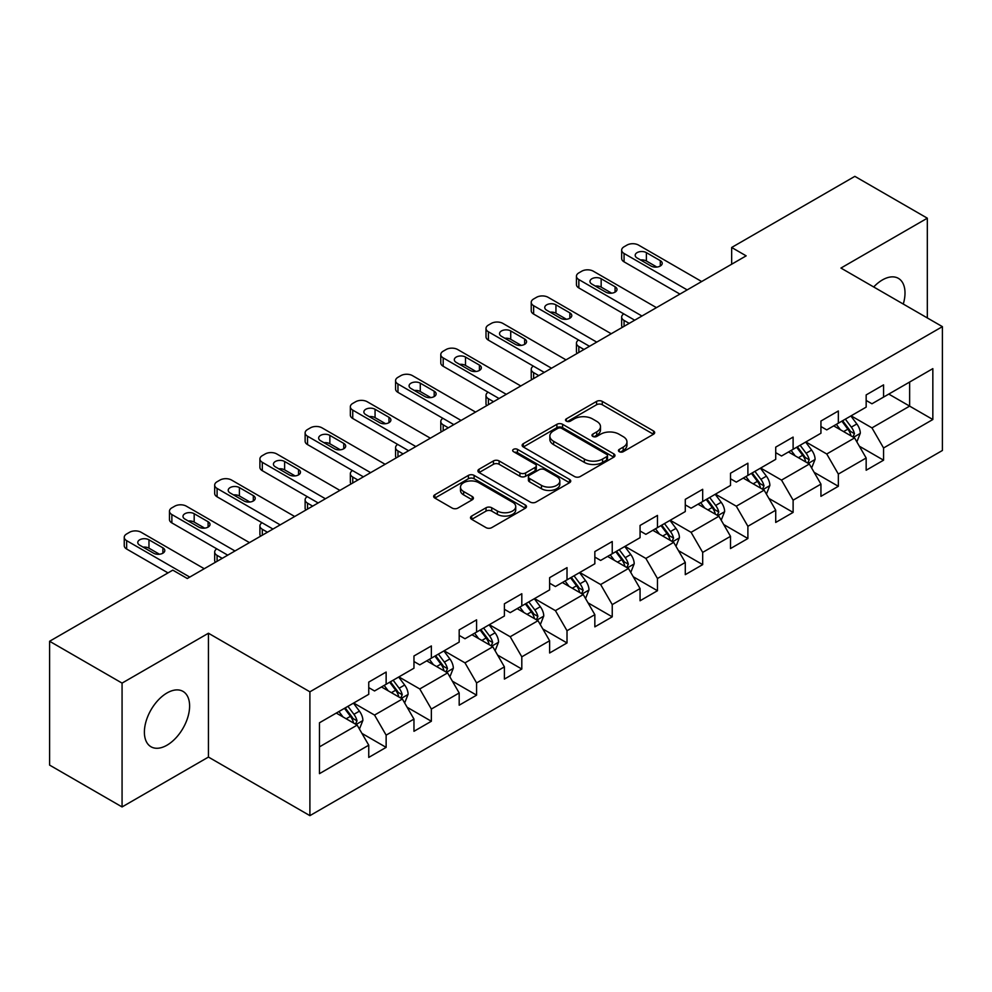 <?xml version="1.0" encoding="UTF-8"?>
<svg xmlns="http://www.w3.org/2000/svg" width="992" height="992" viewBox="0 0 992 992"><rect width="100%" height="100%" fill="white"/><g stroke="black" fill="none" stroke-linecap="round" stroke-linejoin="round"><path stroke-width="1.49" d="M619.281 451.695A2.815 1.624 0 0 0 623.261 451.695L653.492 434.248A4.03 2.319 0 0 0 654.67 432.599A4.03 2.319 0 0 0 653.492 430.962L602.28 401.388A4.03 2.319 0 0 0 596.589 401.388L566.358 418.847A2.815 1.624 0 0 0 565.527 420A2.815 1.624 0 0 0 566.358 421.141A2.815 1.624 0 0 0 570.338 421.141L574.244 418.884A12.871 7.44 0 0 1 592.46 418.884L596.725 421.352A12.871 7.44 0 0 1 600.495 426.61A12.871 7.44 0 0 1 596.725 431.867L592.819 434.124A2.815 1.624 0 0 0 591.988 435.277A2.815 1.624 0 0 0 592.819 436.418A2.815 1.624 0 0 0 596.8 436.418L600.706 434.161A12.871 7.44 0 0 1 618.921 434.161L623.187 436.629A12.871 7.44 0 0 1 626.956 441.886A12.871 7.44 0 0 1 623.187 447.144L619.281 449.401A2.815 1.624 0 0 0 618.45 450.554A2.815 1.624 0 0 0 619.281 451.695L619.281 449.401M167.003 745.19A31.98 18.464 120 0 0 187.885 717.018A31.98 18.464 120 0 0 182.987 691.387A31.98 18.464 120 0 0 167.003 692.974A31.98 18.464 120 0 0 146.109 721.159A31.98 18.464 120 0 0 151.007 746.778A31.98 18.464 120 0 0 167.003 745.19M903.266 304.048A31.98 18.464 120 0 0 898.38 278.355A31.98 18.464 120 0 0 882.396 279.942A31.98 18.464 120 0 0 873.704 286.973M471.684 516.051A4.03 2.319 0 0 0 470.493 517.7A4.03 2.319 0 0 0 471.684 519.337L486.043 527.632A4.03 2.319 0 0 0 491.734 527.632L525.314 508.251A4.03 2.319 0 0 0 526.492 506.602A4.03 2.319 0 0 0 525.314 504.965L474.102 475.391A4.03 2.319 0 0 0 468.41 475.391L434.831 494.772A4.03 2.319 0 0 0 433.653 496.422A4.03 2.319 0 0 0 434.831 498.058L452.191 508.09A4.03 2.319 0 0 0 457.882 508.09L472.242 499.794A4.03 2.319 0 0 0 473.42 498.145A4.03 2.319 0 0 0 472.242 496.508L463.636 491.536A10.763 6.212 0 0 1 460.486 487.134A10.763 6.212 0 0 1 467.133 481.393A10.763 6.212 0 0 1 478.863 482.744L512.579 502.212A10.763 6.212 0 0 1 515.728 506.602A10.763 6.212 0 0 1 509.082 512.343A10.763 6.212 0 0 1 497.352 511.004L491.734 507.755A4.03 2.319 0 0 0 486.043 507.755L471.684 516.051L471.684 519.337M208.444 633.231L122.066 683.104L49.6 641.266L49.6 765.105L122.066 806.942L208.444 757.07L309.901 815.647L309.901 691.808L208.444 633.231L208.444 757.07M927.322 317.936L927.322 218.19L840.943 268.063L942.4 326.641L309.901 691.808M927.322 218.19L854.856 176.353L731.662 247.479L731.662 264.207M49.6 641.266L172.794 570.14L187.29 578.51L746.158 255.849L731.662 247.479M574.529 476.544A4.03 2.319 0 0 0 580.221 476.544L613.8 457.163A4.03 2.319 0 0 0 614.978 455.514A4.03 2.319 0 0 0 613.8 453.877L562.588 424.303A4.03 2.319 0 0 0 556.896 424.303L523.317 443.684A4.03 2.319 0 0 0 522.139 445.334A4.03 2.319 0 0 0 523.317 446.97L574.529 476.544M514.625 452.302A2.815 1.624 0 0 1 517.489 452.699L569.507 482.732L535.978 502.088A4.03 2.319 0 0 1 530.286 502.088L479.074 472.514L479.074 469.228A4.03 2.319 0 0 0 477.896 470.878A4.03 2.319 0 0 0 479.074 472.514M479.074 469.228L493.446 460.933A4.03 2.319 0 0 1 499.137 460.933L519.907 472.936A4.03 2.319 0 0 0 525.599 472.936L535.122 467.43A4.03 2.319 0 0 0 536.3 465.781A4.03 2.319 0 0 0 535.122 464.144L513.509 451.658A2.815 1.624 0 0 1 512.678 450.504A2.815 1.624 0 0 1 514.414 449.004A2.815 1.624 0 0 1 517.489 449.364L569.557 479.421A4.03 2.319 0 0 1 570.735 481.058A4.03 2.319 0 0 1 569.557 482.707L569.557 479.421M309.901 815.647L942.4 450.48L942.4 326.641M361.931 733.398L386.136 747.373L386.136 735.146L413.962 719.088L413.962 731.302L431.359 721.258L431.359 709.044L459.184 692.974L459.184 705.2L476.582 695.156L476.582 682.93L504.407 666.872L504.407 679.086L521.804 669.042L521.804 656.828L549.63 640.758L549.63 652.984L567.015 642.94L567.015 630.726L594.84 614.656L594.84 626.87L612.238 616.826L612.238 604.612L640.063 588.554L640.063 600.768L657.46 590.724L657.46 578.51L685.286 562.439L685.286 574.653L702.683 564.622L702.683 552.395L730.509 536.337L730.509 548.551L747.894 538.507L747.894 526.293L775.719 510.223L775.719 522.437L793.116 512.405L793.116 500.179L820.942 484.121L820.942 496.335L838.339 486.291L838.339 474.077L866.165 458.006L866.165 470.233L883.562 460.189L883.562 447.975L932.84 419.517L932.84 368.64L909.639 382.032L909.639 406.125L932.84 419.517M386.136 747.373L368.751 757.404L368.751 745.19L319.474 773.648L319.474 722.771L368.751 694.313L368.751 682.099L386.136 672.055L386.136 684.269L413.962 668.211L413.962 655.985L431.359 645.953L431.359 658.167L459.184 642.097L459.184 629.883L476.582 619.839L476.582 632.065L504.407 615.995L504.407 603.781L521.804 593.737L521.804 605.951L549.63 589.88L549.63 577.666L567.015 567.622L567.015 579.849L594.84 563.778L594.84 551.564L612.238 541.52L612.238 553.734L640.063 537.676L640.063 525.45L657.46 515.418L657.46 527.632L685.286 511.562L685.286 499.348L702.683 489.304L702.683 501.518L730.509 485.46L730.509 473.234L747.894 463.202L747.894 475.416L775.719 459.346L775.719 447.132L793.116 437.088L793.116 449.302L820.942 433.244L820.942 421.03L838.339 410.986L838.339 423.2L866.165 407.129L866.165 394.915L883.562 384.871L883.562 397.098L932.84 368.64M381.498 686.948L402.368 699L374.542 715.071L353.673 703.018M368.751 687.617L374.542 690.965L386.136 684.269M374.542 715.071L386.136 735.146M402.368 699L413.962 719.088M426.721 660.846L447.59 672.898L419.765 688.956L398.896 676.916M413.962 661.515L419.765 664.863L431.359 658.167M419.765 688.956L431.359 709.044M447.59 672.898L459.184 692.974M471.944 634.731L492.813 646.784L464.988 662.854L444.118 650.802M459.184 635.401L464.988 638.749L476.582 632.065M464.988 662.854L476.582 682.93M492.813 646.784L504.407 666.872M517.154 608.629L538.036 620.682L510.198 636.74L489.329 624.7M504.407 609.299L510.198 612.647L521.804 605.951M510.198 636.74L521.804 656.828M538.036 620.682L549.63 640.758M562.377 582.527L583.246 594.568L555.421 610.638L534.552 598.585M549.63 583.197L555.421 586.545L567.015 579.849M555.421 610.638L567.015 630.726M583.246 594.568L594.84 614.656M607.6 556.413L628.469 568.466L600.644 584.536L579.774 572.483M594.84 557.082L600.644 560.43L612.238 553.734M600.644 584.536L612.238 604.612M628.469 568.466L640.063 588.554M652.823 530.311L673.692 542.364L645.866 558.422L624.997 546.369M640.063 530.98L645.866 534.328L657.46 527.632M645.866 558.422L657.46 578.51M673.692 542.364L685.286 562.439M698.033 504.196L718.915 516.249L691.077 532.32L670.208 520.267M685.286 504.866L691.077 508.214L702.683 501.518M691.077 532.32L702.683 552.395M718.915 516.249L730.509 536.337M743.256 478.094L764.125 490.147L736.3 506.205L715.43 494.165M730.509 478.764L736.3 482.112L747.894 475.416M736.3 506.205L747.894 526.293M764.125 490.147L775.719 510.223M788.479 451.98L809.348 464.033L781.522 480.103L760.653 468.05M775.719 452.65L781.522 455.998L793.116 449.302M781.522 480.103L793.116 500.179M809.348 464.033L820.942 484.121M833.702 425.878L854.571 437.931L826.745 453.989L805.876 441.948M820.942 426.548L826.745 429.896L838.339 423.2M826.745 453.989L838.339 474.077M854.571 437.931L866.165 458.006M888.77 394.084L909.639 406.125L871.956 427.887L851.086 415.834M866.165 400.446L871.956 403.781L883.562 397.098M871.956 427.887L883.562 447.975M122.066 683.104L122.066 806.942M319.474 746.864L357.157 725.115L336.276 713.062M357.157 725.115L368.751 745.19M859.357 446.214L883.562 460.189M814.134 472.316L838.339 486.291M768.912 498.43L793.116 512.405M723.689 524.532L747.894 538.507M678.478 550.647L702.683 564.622M633.256 576.749L657.46 590.724M588.033 602.851L612.238 616.826M542.81 628.965L567.015 642.94M497.6 655.067L521.804 669.042M452.377 681.182L476.582 695.156M407.154 707.284L431.359 721.258M620.397 452.092L623.187 450.492A12.871 7.44 0 0 0 626.956 445.234L626.956 441.886M600.495 426.61L600.495 429.958A12.871 7.44 0 0 1 596.725 435.215L593.935 436.815M653.443 434.273L602.28 404.736A4.03 2.319 0 0 0 596.589 404.736L567.486 421.538M613.75 457.188L562.588 427.651A4.03 2.319 0 0 0 556.896 427.651L523.379 447.008M606.682 456.667A2.815 1.624 0 0 0 607.513 455.514A2.815 1.624 0 0 0 606.682 454.373L561.732 428.408A2.815 1.624 0 0 0 557.752 428.408L553.623 430.801A12.871 7.44 0 0 0 549.853 436.046A12.871 7.44 0 0 0 553.623 441.304L584.35 459.048A12.871 7.44 0 0 0 602.566 459.048L606.682 456.667L606.682 460.015A2.815 1.624 0 0 0 607.513 458.862L607.513 455.514M549.853 436.046L549.853 439.394A12.871 7.44 0 0 0 553.623 444.652L553.623 441.304M606.682 460.015L602.566 462.396A12.871 7.44 0 0 1 584.35 462.396L553.623 444.652M479.124 472.552L493.446 464.281L493.446 460.933M536.3 465.781L536.3 469.129A4.03 2.319 0 0 1 535.122 470.778L525.599 476.272A4.03 2.319 0 0 1 519.907 476.272L499.137 464.281A4.03 2.319 0 0 0 493.446 464.281M541.458 485.373A10.763 6.212 0 0 0 553.189 486.725A10.763 6.212 0 0 0 559.835 480.984A10.763 6.212 0 0 0 556.686 476.582L544.806 469.724A4.03 2.319 0 0 0 539.115 469.724L529.579 475.23A4.03 2.319 0 0 0 528.401 476.879A4.03 2.319 0 0 0 529.579 478.516L541.458 485.373L541.458 488.721A10.763 6.212 0 0 0 553.189 490.073A10.763 6.212 0 0 0 559.835 484.332L559.835 480.984M528.401 476.879L528.401 480.215A4.03 2.319 0 0 0 529.579 481.864L529.579 478.516M541.458 488.721L529.579 481.864M515.728 506.602L515.728 509.95A10.763 6.212 0 0 1 509.082 515.691A10.763 6.212 0 0 1 497.352 514.352L491.734 511.103A4.03 2.319 0 0 0 486.043 511.103L471.733 519.362M460.486 487.134L460.486 490.482A10.763 6.212 0 0 0 463.636 494.884L463.636 491.536M472.192 499.819L463.636 494.884M525.264 508.276L474.102 478.739A4.03 2.319 0 0 0 468.41 478.739L434.88 498.096M856.865 441.899L860.312 433.206A10.862 6.274 -120 0 0 856.84 423.956L850.863 415.97M840.422 429.759L836.368 424.34M629.188 323.367L624.067 320.416L624.067 326.331M622.344 327.323A8.196 4.737 180 0 1 621.662 325.438L621.662 317.068A8.196 4.737 0 0 0 624.067 320.416M852.884 436.951L854.447 433.665A10.862 6.274 -120 0 0 851.334 427.143L845.345 419.145M842.63 420.72L849.264 429.586A5.53 3.199 60 0 1 850.268 431.26L854.447 433.665M841.873 421.154L847.85 429.152A10.862 6.274 60 0 1 850.962 435.674M623.782 313.894A8.196 4.737 0 0 0 621.662 317.068M687.171 289.9L624.067 253.468A8.196 4.737 -0 0 1 621.662 250.12A8.196 4.737 -0 0 1 624.067 246.772L626.969 245.098A8.196 4.737 -0 0 1 638.563 245.098L701.666 281.53M621.662 250.12L621.662 258.49A8.196 4.737 180 0 0 624.067 261.838L679.917 294.091M637.112 257.982A6.56 3.782 180 0 1 635.19 255.304A6.56 3.782 180 0 1 639.232 251.807A6.56 3.782 180 0 1 646.387 252.638L660.3 260.66A6.56 3.782 180 0 1 662.222 263.339A6.56 3.782 180 0 1 658.167 266.836A6.56 3.782 180 0 1 651.025 266.017L637.112 257.982M640.522 259.954A6.56 3.782 180 0 1 646.387 260.995L656.89 267.059M811.642 468.001L815.089 459.321A10.862 6.274 -120 0 0 811.617 450.07L805.64 442.072M795.212 455.874L791.145 450.442M583.978 349.482L578.844 346.518L578.844 352.445M577.133 353.437A8.196 4.737 180 0 1 576.439 351.54L576.439 343.17A8.196 4.737 0 0 0 578.844 346.518M807.674 463.066L809.224 459.78A10.862 6.274 -120 0 0 806.112 453.245L800.135 445.259M797.407 446.834L804.041 455.688A5.53 3.199 60 0 1 805.058 457.374L809.224 459.78M796.65 447.268L802.64 455.254A10.862 6.274 60 0 1 805.74 461.788M578.559 339.996A8.196 4.737 0 0 0 576.439 343.17M766.419 494.115L769.866 485.423A10.862 6.274 -120 0 0 766.407 476.172L760.418 468.187M749.989 481.976L745.922 476.557M538.755 375.584L533.622 372.632L533.622 378.547M531.91 379.539A8.196 4.737 180 0 1 531.228 377.642L531.228 369.284A8.196 4.737 0 0 0 533.622 372.632M762.451 489.168L764.001 485.882A10.862 6.274 -120 0 0 760.889 479.347L754.912 471.361M752.184 472.936L758.83 481.802A5.53 3.199 60 0 1 759.835 483.476L764.001 485.882M751.428 473.37L757.417 481.356A10.862 6.274 60 0 1 760.529 487.89M533.349 366.098A8.196 4.737 0 0 0 531.228 369.284M641.948 316.014L578.844 279.57A8.196 4.737 -0 0 1 576.439 276.235A8.196 4.737 -0 0 1 578.844 272.887L581.746 271.213A8.196 4.737 -0 0 1 593.34 271.213L656.444 307.644M576.439 276.235L576.439 284.592A8.196 4.737 180 0 0 578.844 287.94L634.706 320.193M591.889 284.096A6.56 3.782 180 0 1 589.967 281.418A6.56 3.782 180 0 1 594.022 277.921A6.56 3.782 180 0 1 601.164 278.74L615.077 286.775A6.56 3.782 180 0 1 616.999 289.453A6.56 3.782 180 0 1 612.957 292.95A6.56 3.782 180 0 1 605.802 292.132L591.889 284.096M595.299 286.068A6.56 3.782 180 0 1 601.164 287.11L611.667 293.173M596.725 342.116L533.622 305.685A8.196 4.737 -0 0 1 531.228 302.337A8.196 4.737 -0 0 1 533.622 298.989L536.523 297.315A8.196 4.737 -0 0 1 548.117 297.315L611.221 333.746M531.228 302.337L531.228 310.707A8.196 4.737 180 0 0 533.622 314.055L589.484 346.295M546.666 310.198A6.56 3.782 180 0 1 544.744 307.52A6.56 3.782 180 0 1 548.799 304.023A6.56 3.782 180 0 1 555.942 304.842L569.854 312.877A6.56 3.782 180 0 1 571.776 315.555A6.56 3.782 180 0 1 567.734 319.052A6.56 3.782 180 0 1 560.579 318.234L546.666 310.198M550.076 312.17A6.56 3.782 180 0 1 555.942 313.212L566.444 319.275M721.196 520.217L724.644 511.525A10.862 6.274 -120 0 0 721.184 502.274L715.195 494.289M704.766 508.09L700.699 502.659M493.532 401.698L488.411 398.734L488.411 404.662M486.688 405.654A8.196 4.737 180 0 1 486.006 403.756L486.006 395.386A8.196 4.737 0 0 0 488.411 398.734M717.228 515.282L718.778 511.996A10.862 6.274 -120 0 0 715.678 505.461L709.689 497.476M706.974 499.038L713.608 507.904A5.53 3.199 60 0 1 714.612 509.59L718.778 511.996M706.217 499.484L712.194 507.47A10.862 6.274 60 0 1 715.306 514.005M488.126 392.212A8.196 4.737 0 0 0 486.006 395.386M675.986 546.319L679.433 537.639A10.862 6.274 -120 0 0 675.961 528.389L669.984 520.403M659.544 534.192L655.489 528.773M448.31 427.8L443.188 424.836L443.188 430.764M441.465 431.756A8.196 4.737 180 0 1 440.783 429.858L440.783 421.488A8.196 4.737 0 0 0 443.188 424.836M672.006 541.384L673.568 538.098A10.862 6.274 -120 0 0 670.456 531.563L664.466 523.578M661.751 525.152L668.385 534.006A5.53 3.199 60 0 1 669.389 535.692L673.568 538.098M660.994 525.586L666.971 533.572A10.862 6.274 60 0 1 670.084 540.107M442.903 418.314A8.196 4.737 0 0 0 440.783 421.488M630.763 572.434L634.21 563.741A10.862 6.274 -120 0 0 630.738 554.491L624.762 546.505M614.333 560.306L610.266 554.875M403.099 453.914L397.966 450.951L397.966 456.866M396.254 457.858A8.196 4.737 180 0 1 395.56 455.973L395.56 447.603A8.196 4.737 0 0 0 397.966 450.951M626.795 567.498L628.345 564.212A10.862 6.274 -120 0 0 625.233 557.678L619.256 549.692M616.528 551.254L623.162 560.12A5.53 3.199 60 0 1 624.179 561.794L628.345 564.212M615.772 551.701L621.761 559.686A10.862 6.274 60 0 1 624.861 566.221M397.68 444.428A8.196 4.737 0 0 0 395.56 447.603M551.515 368.218L488.411 331.787A8.196 4.737 -0 0 1 486.006 328.439A8.196 4.737 -0 0 1 488.411 325.091L491.3 323.417A8.196 4.737 -0 0 1 502.894 323.417L565.998 359.86M486.006 328.439L486.006 336.809A8.196 4.737 180 0 0 488.411 340.157L544.261 372.409M501.444 336.313A6.56 3.782 180 0 1 499.534 333.634A6.56 3.782 180 0 1 503.576 330.138A6.56 3.782 180 0 1 510.731 330.956L524.644 338.991A6.56 3.782 180 0 1 526.566 341.67A6.56 3.782 180 0 1 522.511 345.166A6.56 3.782 180 0 1 515.369 344.348L501.444 336.313M504.866 338.284A6.56 3.782 180 0 1 510.731 339.326L521.222 345.39M506.292 394.332L443.188 357.901A8.196 4.737 -0 0 1 440.783 354.553A8.196 4.737 -0 0 1 443.188 351.205L446.09 349.531A8.196 4.737 -0 0 1 457.684 349.531L520.788 385.962M440.783 354.553L440.783 362.923A8.196 4.737 180 0 0 443.188 366.271L499.038 398.511M456.233 362.415A6.56 3.782 180 0 1 454.311 359.736A6.56 3.782 180 0 1 458.354 356.24A6.56 3.782 180 0 1 465.508 357.058L479.421 365.093A6.56 3.782 180 0 1 481.343 367.772A6.56 3.782 180 0 1 477.288 371.268A6.56 3.782 180 0 1 470.146 370.45L456.233 362.415M459.643 364.386A6.56 3.782 180 0 1 465.508 365.428L476.011 371.492M461.069 420.434L397.966 384.003A8.196 4.737 -0 0 1 395.56 380.655A8.196 4.737 -0 0 1 397.966 377.307L400.867 375.633A8.196 4.737 -0 0 1 412.461 375.633L475.565 412.077M395.56 380.655L395.56 389.025A8.196 4.737 180 0 0 397.966 392.373L453.828 424.626M411.01 388.529A6.56 3.782 180 0 1 409.088 385.851A6.56 3.782 180 0 1 413.143 382.354A6.56 3.782 180 0 1 420.286 383.172L434.198 391.208A6.56 3.782 180 0 1 436.12 393.874A6.56 3.782 180 0 1 432.066 397.383A6.56 3.782 180 0 1 424.923 396.552L411.01 388.529M414.42 390.488A6.56 3.782 180 0 1 420.286 391.542L430.788 397.594M585.54 598.536L588.988 589.856A10.862 6.274 -120 0 0 585.528 580.605L579.539 572.62M569.11 586.408L565.043 580.977M357.876 480.016L352.743 477.053L352.743 482.98M351.032 483.972A8.196 4.737 180 0 1 350.35 482.075L350.35 473.705A8.196 4.737 0 0 0 352.743 477.053M581.572 593.6L583.122 590.314A10.862 6.274 -120 0 0 580.01 583.78L574.033 575.794M571.305 577.369L577.952 586.222A5.53 3.199 60 0 1 578.956 587.909L583.122 590.314M570.549 577.803L576.538 585.788A10.862 6.274 60 0 1 579.65 592.323M352.47 470.53A8.196 4.737 0 0 0 350.35 473.705M415.846 446.549L352.743 410.118A8.196 4.737 -0 0 1 350.35 406.77A8.196 4.737 -0 0 1 352.743 403.422L355.644 401.748A8.196 4.737 -0 0 1 367.238 401.748L430.342 438.179M350.35 406.77L350.35 415.14A8.196 4.737 180 0 0 352.743 418.475L408.605 450.728M365.788 414.631A6.56 3.782 180 0 1 363.866 411.953A6.56 3.782 180 0 1 367.92 408.456A6.56 3.782 180 0 1 375.063 409.274L388.976 417.31A6.56 3.782 180 0 1 390.898 419.988A6.56 3.782 180 0 1 386.855 423.485A6.56 3.782 180 0 1 379.7 422.666L365.788 414.631M369.198 416.603A6.56 3.782 180 0 1 375.063 417.644L385.566 423.708M540.318 624.65L543.765 615.958A10.862 6.274 -120 0 0 540.305 606.707L534.316 598.722M523.888 612.51L519.82 607.092M312.654 506.131L307.532 503.167L307.532 509.082M305.809 510.074A8.196 4.737 180 0 1 305.127 508.189L305.127 499.819A8.196 4.737 0 0 0 307.532 503.167M536.35 619.715L537.9 616.429A10.862 6.274 -120 0 0 534.8 609.894L528.81 601.908M526.095 603.471L532.729 612.337A5.53 3.199 60 0 1 533.733 614.011L537.9 616.429M525.338 603.905L531.315 611.903A10.862 6.274 60 0 1 534.428 618.425M307.247 496.645A8.196 4.737 0 0 0 305.127 499.819M370.636 472.651L307.532 436.22A8.196 4.737 -0 0 1 305.127 432.872A8.196 4.737 -0 0 1 307.532 429.524L310.422 427.85A8.196 4.737 -0 0 1 322.016 427.85L385.119 464.281M305.127 432.872L305.127 441.242A8.196 4.737 180 0 0 307.532 444.59L363.382 476.842M320.565 440.733A6.56 3.782 180 0 1 318.655 438.067A6.56 3.782 180 0 1 322.698 434.558A6.56 3.782 180 0 1 329.852 435.389L343.765 443.412A6.56 3.782 180 0 1 345.687 446.09A6.56 3.782 180 0 1 341.632 449.587A6.56 3.782 180 0 1 334.49 448.768L320.565 440.733M323.987 442.705A6.56 3.782 180 0 1 329.852 443.746L340.343 449.81M495.107 650.752L498.554 642.072A10.862 6.274 -120 0 0 495.082 632.822L489.106 624.836M478.665 638.625L474.61 633.194M267.431 532.233L262.31 529.269L262.31 535.196M260.586 536.188A8.196 4.737 180 0 1 259.904 534.291L259.904 525.921A8.196 4.737 0 0 0 262.31 529.269M491.127 645.817L492.689 642.531A10.862 6.274 -120 0 0 489.577 635.996L483.588 628.01M480.872 629.585L487.506 638.439A5.53 3.199 60 0 1 488.51 640.125L492.689 642.531M480.116 630.019L486.092 638.005A10.862 6.274 60 0 1 489.205 644.54M262.024 522.747A8.196 4.737 0 0 0 259.904 525.921M325.413 498.765L262.31 462.322A8.196 4.737 -0 0 1 259.904 458.986A8.196 4.737 -0 0 1 262.31 455.638L265.211 453.964A8.196 4.737 -0 0 1 276.805 453.964L339.909 490.395M259.904 458.986L259.904 467.344A8.196 4.737 180 0 0 262.31 470.692L318.159 502.944M275.354 466.848A6.56 3.782 180 0 1 273.432 464.169A6.56 3.782 180 0 1 277.475 460.672A6.56 3.782 180 0 1 284.63 461.491L298.542 469.526A6.56 3.782 180 0 1 300.464 472.204A6.56 3.782 180 0 1 296.41 475.701A6.56 3.782 180 0 1 289.267 474.883L275.354 466.848M278.764 468.819A6.56 3.782 180 0 1 284.63 469.861L295.132 475.924M449.884 676.866L453.332 668.174A10.862 6.274 -120 0 0 449.86 658.924L443.883 650.938M433.454 664.727L429.387 659.308M222.22 558.335L217.087 555.384L217.087 561.298M215.376 562.29A8.196 4.737 180 0 1 214.681 560.393L214.681 552.036A8.196 4.737 0 0 0 217.087 555.384M445.916 671.919L447.466 668.633A10.862 6.274 -120 0 0 444.354 662.098L438.377 654.112M435.649 655.687L442.283 664.553A5.53 3.199 60 0 1 443.3 666.227L447.466 668.633M434.893 656.121L440.882 664.107A10.862 6.274 60 0 1 443.982 670.642M216.802 548.849A8.196 4.737 0 0 0 214.681 552.036M280.19 524.867L217.087 488.436A8.196 4.737 -0 0 1 214.681 485.088A8.196 4.737 -0 0 1 217.087 481.74L219.988 480.066A8.196 4.737 -0 0 1 231.582 480.066L294.686 516.497M214.681 485.088L214.681 493.458A8.196 4.737 180 0 0 217.087 496.806L272.949 529.046M230.132 492.95A6.56 3.782 180 0 1 228.21 490.271A6.56 3.782 180 0 1 232.264 486.774A6.56 3.782 180 0 1 239.407 487.593L253.32 495.628A6.56 3.782 180 0 1 255.242 498.306A6.56 3.782 180 0 1 251.187 501.803A6.56 3.782 180 0 1 244.044 500.985L230.132 492.95M233.542 494.921A6.56 3.782 180 0 1 239.407 495.963L249.91 502.026M404.662 702.968L408.109 694.276A10.862 6.274 -120 0 0 404.649 685.026L398.66 677.04M388.232 690.841L384.164 685.41M400.694 698.033L402.244 694.747A10.862 6.274 -120 0 0 399.131 688.212L393.154 680.227M390.426 681.802L397.073 690.655A5.53 3.199 60 0 1 398.077 692.342L402.244 694.747M389.67 682.236L395.659 690.221A10.862 6.274 60 0 1 398.772 696.756M234.968 550.969L171.864 514.538A8.196 4.737 -0 0 1 169.471 511.19A8.196 4.737 -0 0 1 171.864 507.842L174.766 506.18A8.196 4.737 -0 0 1 186.36 506.18L249.463 542.612M169.471 511.19L169.471 519.56A8.196 4.737 180 0 0 171.864 522.908L227.726 555.16M184.909 519.064A6.56 3.782 180 0 1 182.987 516.386A6.56 3.782 180 0 1 187.042 512.889A6.56 3.782 180 0 1 194.184 513.707L208.097 521.742A6.56 3.782 180 0 1 210.019 524.421A6.56 3.782 180 0 1 205.976 527.918A6.56 3.782 180 0 1 198.822 527.099L184.909 519.064M188.319 521.036A6.56 3.782 180 0 1 194.184 522.077L204.687 528.141M359.439 729.07L362.886 720.39A10.862 6.274 -120 0 0 359.426 711.14L353.437 703.154M343.009 716.943L338.942 711.524M355.471 724.135L357.021 720.849A10.862 6.274 -120 0 0 353.921 714.314L347.932 706.329M345.216 707.904L351.85 716.757A5.53 3.199 60 0 1 352.854 718.444L357.021 720.849M344.46 708.338L350.436 716.323A10.862 6.274 60 0 1 353.549 722.858M189.757 577.084L126.654 540.652A8.196 4.737 -0 0 1 124.248 537.304A8.196 4.737 -0 0 1 126.654 533.956L129.543 532.282A8.196 4.737 -0 0 1 141.137 532.282L204.24 568.714M124.248 537.304L124.248 545.674A8.196 4.737 180 0 0 126.654 549.022L168.008 572.905M139.686 545.166A6.56 3.782 180 0 1 137.776 542.488A6.56 3.782 180 0 1 141.819 538.991A6.56 3.782 180 0 1 148.974 539.809L162.886 547.844A6.56 3.782 180 0 1 164.808 550.523A6.56 3.782 180 0 1 160.754 554.02A6.56 3.782 180 0 1 153.611 553.201L139.686 545.166M143.108 547.138A6.56 3.782 180 0 1 148.974 548.179L159.464 554.243M623.187 450.492L623.187 447.144M592.819 436.418L592.819 434.124M596.725 435.215L596.725 431.867M566.358 421.141L566.358 418.847M596.589 404.736L596.589 401.388M602.28 404.736L602.28 401.388M653.492 434.248L653.492 430.962M523.317 446.97L523.317 443.684M556.896 427.651L556.896 424.303M562.588 427.651L562.588 424.303M613.8 457.163L613.8 453.877M584.35 462.396L584.35 459.048M602.566 462.396L602.566 459.048M499.137 464.281L499.137 460.933M519.907 476.272L519.907 472.936M525.599 476.272L525.599 472.936M535.122 470.778L535.122 467.43M517.489 452.699L517.489 449.364M486.043 511.103L486.043 507.755M491.734 511.103L491.734 507.755M497.352 514.352L497.352 511.004M472.242 499.794L472.242 496.508M434.831 498.058L434.831 494.772M468.41 478.739L468.41 475.391M474.102 478.739L474.102 475.391M525.314 508.251L525.314 504.965M853.492 437.311L860.238 433.417M851.334 427.143L856.84 423.956M843.609 431.594L847.85 429.152M624.067 261.838L624.067 253.468M646.387 252.638L646.387 260.995M660.3 260.66L660.3 266.017M808.282 463.413L815.015 459.519M806.112 453.245L811.617 450.07M798.386 457.709L802.64 455.254M763.059 489.527L769.792 485.634M760.889 479.347L766.407 476.172M753.164 483.811L757.417 481.356M578.844 287.94L578.844 279.57M601.164 278.74L601.164 287.11M615.077 286.775L615.077 292.132M533.622 314.055L533.622 305.685M555.942 304.842L555.942 313.212M569.854 312.877L569.854 318.234M717.836 515.629L724.582 511.736M715.678 505.461L721.184 502.274M707.953 509.925L712.194 507.47M672.613 541.744L679.359 537.85M670.456 531.563L675.961 528.389M662.73 536.027L666.971 533.572M627.403 567.846L634.136 563.952M625.233 557.678L630.738 554.491M617.508 562.129L621.761 559.686M488.411 340.157L488.411 331.787M510.731 330.956L510.731 339.326M524.644 338.991L524.644 344.348M443.188 366.271L443.188 357.901M465.508 357.058L465.508 365.428M479.421 365.093L479.421 370.45M397.966 392.373L397.966 384.003M420.286 383.172L420.286 391.542M434.198 391.208L434.198 396.552M582.18 593.948L588.913 590.066M580.01 583.78L585.528 580.605M572.285 588.244L576.538 585.788M352.743 418.475L352.743 410.118M375.063 409.274L375.063 417.644M388.976 417.31L388.976 422.666M536.957 620.062L543.703 616.168M534.8 609.894L540.305 606.707M527.062 614.346L531.315 611.903M307.532 444.59L307.532 436.22M329.852 435.389L329.852 443.746M343.765 443.412L343.765 448.768M491.734 646.164L498.48 642.283M489.577 635.996L495.082 632.822M481.852 640.46L486.092 638.005M262.31 470.692L262.31 462.322M284.63 461.491L284.63 469.861M298.542 469.526L298.542 474.883M446.524 672.278L453.257 668.385M444.354 662.098L449.86 658.924M436.629 666.562L440.882 664.107M217.087 496.806L217.087 488.436M239.407 487.593L239.407 495.963M253.32 495.628L253.32 500.985M401.301 698.38L408.034 694.487M399.131 688.212L404.649 685.026M391.406 692.676L395.659 690.221M171.864 522.908L171.864 514.538M194.184 513.707L194.184 522.077M208.097 521.742L208.097 527.099M356.078 724.495L362.824 720.601M353.921 714.314L359.426 711.14M346.183 718.778L350.436 716.323M126.654 549.022L126.654 540.652M148.974 539.809L148.974 548.179M162.886 547.844L162.886 553.201"/></g></svg>
